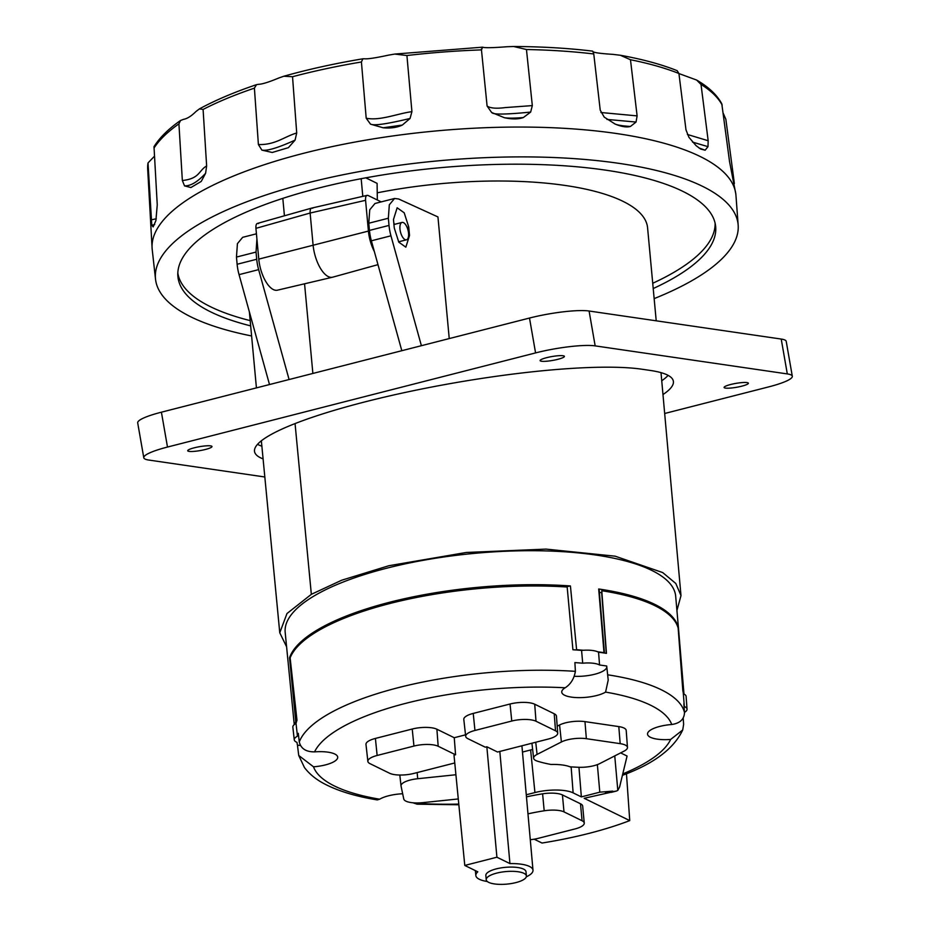 <?xml version="1.0" encoding="UTF-8"?>
<svg xmlns="http://www.w3.org/2000/svg" width="930" height="930" viewBox="0 0 930 930"><rect width="100%" height="100%" fill="white"/><g stroke="black" fill="none" stroke-linecap="round" stroke-linejoin="round"><path stroke-width="1.4" d="M565.184 687.782A180.873 56.381 174.7 0 0 314.573 751.87C305.993 751.94 300.901 748.627 299.286 741.954A194.324 60.566 -5.3 0 1 575.391 671.344C574.101 678.761 570.695 684.236 565.184 687.782A23.727 7.394 -5.3 0 0 561.743 692.129A23.727 7.394 -5.3 0 0 579.309 697.64A23.727 7.394 -5.3 0 0 605.581 692.106L608.208 680.074L606.709 666.019A194.475 60.624 174.7 0 0 599.559 665.008L598.56 652.221A194.719 60.694 -5.3 0 1 604.221 653.011A194.719 60.694 -5.3 0 1 606.465 653.348L601.768 590.724A195.87 61.055 -5.3 0 1 678.156 628.134L682.829 690.746A194.719 60.694 174.7 0 1 683.027 691.606A194.719 60.694 -5.3 0 1 683.352 693.757L684.306 706.521A17.926 5.592 174.7 0 1 687.049 709.148L686.108 696.407A18.158 5.661 174.7 0 0 683.98 694.047A195.312 60.88 174.7 0 0 683.969 693.861A195.312 60.88 174.7 0 0 683.666 691.746A22.413 6.987 174.7 0 0 683.027 691.606M601.908 591.375A25.575 7.975 -5.3 0 1 601.675 592.689L606.29 653.313M599.385 592.329A190.859 59.497 -5.3 0 1 601.675 592.689M289.544 657.801A195.905 61.066 174.7 0 1 483.356 586.842A195.905 61.066 -5.3 0 1 570.427 585.958L576.6 649.71A22.413 6.987 174.7 0 0 575.426 649.919A194.719 60.694 174.7 0 0 572.915 649.745L567.172 587.016A195.87 61.055 174.7 0 0 290.137 657.87L296.995 720.32A194.719 60.694 -5.3 0 0 296.67 721.215A22.413 6.987 174.7 0 0 295.752 721.54L289.544 657.801A22.994 7.173 -5.3 0 1 290.265 657.533M683.201 718.192L683.631 724.354L682.713 729.98C673.959 748.545 654.011 763.611 622.856 775.167L622.426 775.294M626.471 773.713L629.738 820.597A193.301 60.252 -5.3 0 1 542.027 843.033L534.192 839.197M684.48 712.403A17.926 5.592 174.7 0 0 687.049 709.148M683.352 693.757A18.158 5.661 -5.3 0 1 683.98 694.047M684.306 706.521A194.475 60.624 -5.3 0 0 683.852 703.801L684.48 712.45C684.306 719.25 680.051 723.273 671.727 724.505A23.727 7.394 -5.3 0 0 647.536 734.154A23.727 7.394 -5.3 0 0 670.658 739.443L682.713 729.98M604.221 653.011A22.413 6.987 174.7 0 0 603.988 652.651A195.544 60.95 -5.3 0 0 597.723 651.802A18.158 5.661 -5.3 0 1 598.56 652.221M575.426 649.919A194.719 60.694 -5.3 0 1 581.576 650.407L582.703 663.206A194.475 60.624 174.7 0 0 574.891 662.602L575.391 671.344M599.559 665.008A17.926 5.592 174.7 0 0 582.703 663.206M597.723 651.802A18.158 5.661 174.7 0 0 583.366 650.268A18.158 5.661 -5.3 0 0 581.576 650.407M576.6 649.71A195.544 60.95 -5.3 0 1 583.366 650.268M296.031 723.435L297.449 736.165A17.926 5.592 174.7 0 0 294.264 739.827L292.845 727.121A18.158 5.661 -5.3 0 1 295.101 723.993A18.158 5.661 -5.3 0 1 296.031 723.435A194.719 60.694 -5.3 0 1 296.67 721.215M299.286 741.954L298.286 733.352A194.475 60.624 174.7 0 0 297.449 736.165M606.813 667.101A23.529 7.335 -5.3 0 1 574.531 676.308M629.738 820.597L584.191 798.289L612.277 791.965M620.647 752.893L627.076 756.044L619.601 787.013L617.811 790.384L616.52 791.012L605.418 792.999M526.275 794.778L534.936 792.558A28.237 8.8 -5.3 0 1 573.124 792.871L571.171 767.32A28.702 8.951 -5.3 0 0 551.118 764.472A97.255 30.318 174.7 0 1 537.447 761.182A17.926 5.592 -5.3 0 1 533.611 758.217A17.926 5.592 -5.3 0 1 537.063 754.416L561.395 741.977A17.926 5.592 -5.3 0 1 586.353 738.687L620.182 743.651A17.926 5.592 -5.3 0 1 627.471 747.441L626.204 730.445A18.24 5.685 174.7 0 0 618.799 726.597L584.97 721.622A18.24 5.685 174.7 0 0 559.569 724.981L557.198 726.191M522.474 752.056L530.623 749.975A29.016 9.044 -5.3 0 1 532.634 749.487M556.454 716.193A18.24 5.685 174.7 0 0 554.222 713.763L534.703 704.208A18.24 5.685 174.7 0 0 510.035 704.01L473.231 713.415A18.24 5.685 174.7 0 0 463.803 719.413L465.686 736.339A17.926 5.592 174.7 0 0 467.871 738.664L485.262 747.185L486.843 746.778L497.55 752.021L548.444 739.001A17.926 5.592 -5.3 0 0 557.709 733.177L556.454 716.193M454.758 762.96L413.815 773.435A17.926 5.592 -5.3 0 1 389.565 773.237L370.047 763.681A17.926 5.592 -5.3 0 1 367.862 761.356L365.978 744.43A18.24 5.685 174.7 0 1 375.406 738.432L412.223 729.027A18.24 5.685 -5.3 0 1 436.891 729.225L454.247 737.723L465.523 734.84M314.573 751.87A23.727 7.394 -5.3 0 1 337.695 757.125A23.727 7.394 -5.3 0 1 313.515 766.808L298.728 755.474L304.459 767.552C309.516 774.202 316.34 779.735 324.942 784.13C338.578 791.186 356.039 796.452 377.301 799.916L379.661 799.207A23.727 7.394 -5.3 0 1 402.667 793.755M421.174 802.788A23.727 7.394 -5.3 0 1 420.058 803.532L417.14 804.183L412.92 802.776M542.609 793.825L544.19 810.786A17.926 5.592 -5.3 0 1 563.999 811.89L582.064 820.737A17.926 5.592 -5.3 0 1 584.249 823.085L582.68 806.124A17.926 5.592 174.7 0 0 580.494 803.776L562.429 794.929A17.926 5.592 174.7 0 0 542.609 793.825A97.929 30.527 174.7 0 0 526.461 796.871M573.124 792.871L581.355 796.894L599.804 792.174L612.777 791.116M298.728 755.474L297.449 745.104A23.529 7.335 174.7 0 0 300.378 745.488M294.264 739.827A17.926 5.592 174.7 0 0 297.007 742.396A194.475 60.624 174.7 0 0 297.042 742.768A194.475 60.624 174.7 0 0 297.449 745.104M295.101 723.993A195.544 60.95 -5.3 0 1 295.752 721.54M294.252 724.61L285.185 632.423A196.091 61.124 -5.3 0 1 480.206 552.862A196.091 61.124 -5.3 0 1 675.68 596.2L678.644 630.133A195.905 61.066 -5.3 0 1 678.644 630.203L683.969 693.861M286.591 646.769L279.767 632.784L286.975 613.544L311.341 594.328L341.705 580.215L388.856 565.731L466.29 552.466L546.026 549.107L615.172 556.187L662.695 572.566L675.808 583.482L680.992 595.607L676.924 610.475M257.517 444.331A208.413 33.352 170.1 0 0 261.876 446.202M661.742 380.777A208.413 33.352 170.1 0 0 668.112 375.371M263.085 458.897A208.413 33.352 -9.9 0 1 254.541 451.585A208.413 33.352 -9.9 0 1 408.154 391.809A208.413 33.352 -9.9 0 1 641.944 369.222L650.117 370.419A208.413 33.352 -9.9 0 1 673.355 381.184A208.413 33.352 -9.9 0 1 662.974 394.564M264.829 476.985L148.777 460.048A44.826 7.173 170.1 0 1 143.778 457.734L137.698 422.859A44.826 7.173 170.1 0 1 161.413 412.188L529.496 318.048L535.575 352.912L167.493 447.051A44.826 7.173 170.1 0 0 143.778 457.734M664.671 413.49L768.587 386.915A44.826 7.173 170.1 0 0 792.302 376.232L786.222 341.368A44.826 7.173 170.1 0 0 781.223 339.055L589.085 311.015L595.165 345.879A44.826 7.173 170.1 0 0 535.575 352.912M595.165 345.879L787.303 373.918A44.826 7.173 170.1 0 1 792.302 376.232M563.034 355.748A12.322 1.976 -9.9 0 1 564.405 356.376A12.322 1.976 -9.9 0 1 555.326 359.91A12.322 1.976 -9.9 0 1 541.504 361.247A12.322 1.976 -9.9 0 1 540.121 360.619A12.322 1.976 -9.9 0 1 549.212 357.074A12.322 1.976 -9.9 0 1 563.034 355.748M746.999 382.59A12.322 1.976 -9.9 0 1 748.371 383.218A12.322 1.976 -9.9 0 1 739.292 386.752A12.322 1.976 -9.9 0 1 725.458 388.089A12.322 1.976 -9.9 0 1 724.086 387.461A12.322 1.976 -9.9 0 1 733.165 383.916A12.322 1.976 -9.9 0 1 746.999 382.59M189.081 451.387A12.322 1.976 -9.9 0 1 187.709 450.748A12.322 1.976 -9.9 0 1 196.788 447.214A12.322 1.976 -9.9 0 1 210.622 445.877A12.322 1.976 -9.9 0 1 211.994 446.516A12.322 1.976 -9.9 0 1 202.903 450.05A12.322 1.976 -9.9 0 1 189.081 451.387M589.085 311.015A44.826 7.173 170.1 0 0 529.496 318.048M256.436 233.802L242.672 237.324L237.429 243.637L236.464 257.075L237.127 264.26A26.889 11.625 75.7 0 0 239.056 274.641L269.502 384.543M304.563 283.801L312.875 373.442M421.395 345.693L390.949 235.802A26.889 11.625 75.7 0 1 389.019 225.42L388.356 218.225L389.321 204.798L394.564 198.474L398.633 198.985L437.949 216.946L449.237 338.578M377.243 192.824A202.136 63.008 -5.3 0 1 647.582 227.792L656.208 320.803M256.913 238.964L256.041 252.065L256.715 259.261A26.889 11.625 75.7 0 0 258.633 269.63L289.091 379.533M394.564 198.474L374.976 203.484L369.745 209.796L368.78 223.235L369.443 230.419A26.889 11.625 75.7 0 0 371.372 240.8L401.818 350.703M394.262 227.978L398.796 242.16L405.84 247.171L409.526 235.464L408.735 226.978L404.201 212.796L397.156 207.785L393.471 219.503L394.262 227.978M394.332 224.397L393.75 222.491M715.1 223.165A269.851 84.119 -5.3 0 1 671.553 273.699A269.851 84.119 -5.3 0 1 652.732 283.266M250.182 320.618A269.851 84.119 -5.3 0 1 177.816 273.013M365.816 177.839L377.092 183.361L377.348 200.008M250.67 325.884A270.037 84.177 -5.3 0 1 177.839 275.617A270.037 84.177 -5.3 0 1 221.387 224.386A270.037 84.177 174.7 0 1 518.15 164.192A270.037 84.177 174.7 0 1 715.565 225.734A270.037 84.177 174.7 0 1 672.192 278.895A270.037 84.177 -5.3 0 1 653.22 288.544M654.15 298.623A292.578 91.198 -5.3 0 0 691.002 281.174A292.578 91.198 174.7 0 0 738.164 225.13A292.578 91.198 174.7 0 0 526.508 156.903A292.578 91.198 174.7 0 0 202.577 222.107A292.578 91.198 -5.3 0 0 155.519 279.186L152.218 249.566A293.124 91.373 -5.3 0 1 152.09 247.996A293.124 91.373 -5.3 0 1 199.369 192.382A293.124 91.373 -5.3 0 1 521.498 127.05A293.124 91.373 -5.3 0 1 735.793 193.847A293.124 91.373 -5.3 0 1 735.956 195.416L738.164 225.13M251.6 335.963A292.578 91.198 -5.3 0 1 155.519 279.186M723.284 113.367L725.853 119.284L734.375 183.547M620.368 55.265L613.079 54.382C600.117 53.545 593.375 52.58 592.863 51.487L593.77 53.963L600.222 110.147L604.221 117.11L615.09 124.027C621.414 126.689 626.529 127.503 630.435 126.457L636.05 122.051L637.108 115.89L630.482 59.741L620.368 55.265C642.386 59.218 661.323 64.356 677.18 70.68L678.923 73.493L685.98 129.816L688.898 137.256L696.035 145.615L700.627 149.032L705.173 150.207L707.986 146.661L708.172 140.732L701.011 84.421L696.605 80.038C708.532 86.943 716.925 94.848 721.785 103.753L729.55 161.657L735.793 193.847M614.463 123.748L615.09 124.027C617.543 125.132 622.379 125.922 629.575 126.387L630.435 126.457M592.643 51.173L592.666 51.138C568.125 48.174 541.795 46.628 513.662 46.5L526.461 49.523L532.32 105.602L530.658 112.077L523.323 117.564C518.324 119.319 512.012 119.366 504.409 117.715C508.175 118.296 514.15 118.273 522.335 117.633L523.323 117.564M513.662 46.5L507.048 46.733C492.714 47.837 484.577 47.988 482.635 47.174L481.461 49.895L487.099 106.032L491.598 112.472L504.409 117.715M482.635 47.174L394.739 54.068L406.922 55.521L411.92 111.647L410.049 118.47L402.341 125.05C397.145 127.538 390.74 128.445 383.137 127.782L402.341 125.05M394.739 54.068L388.787 55.091C375.581 57.939 367.443 59.171 364.397 58.776L362.874 58.799L361.421 61.985L366.199 118.203L370.512 124.155L383.137 127.782M362.874 58.799C334.8 63.496 308.446 69.308 283.824 76.237L292.531 76.713L296.717 133.002L295.077 140.116L288.416 147.649L272.246 152.474L288.416 147.649M283.824 76.237L278.756 78.004C268.944 82.107 262.225 84.2 258.61 84.305L256.494 84.665L254.402 88.141L258.401 144.545L261.9 150.125L272.246 152.474M256.494 84.665C234.511 92.082 215.493 100.161 199.415 108.891L203.089 109.438L206.634 165.959L205.611 173.282L201.24 181.42L190.906 187.535L201.24 181.42M199.415 108.891L195.974 111.507C191.255 116.145 187.116 118.761 183.559 119.331L180.571 120.47L178.92 123.853L182.35 180.513L184.535 185.895L190.906 187.535M180.571 120.47C168.481 128.898 159.623 137.64 153.996 146.696L157.251 204.821L155.903 220.55L153.183 226.897L151.799 225.293L148.01 162.936L154.508 156.17M678.935 73.563L696.605 80.038M147.684 169.132L148.01 162.936A290.218 90.466 -5.3 0 0 147.684 169.132L152.09 247.996M481.368 48.976L481.461 49.895A290.218 90.466 -5.3 0 0 406.922 55.521M284.429 215.795L282.813 198.381M361.166 178.7L362.805 196.358M381.195 201.891L368.199 195.521C366.246 194.87 365.362 196.474 365.571 200.31L310.12 213.04C309.957 209.262 310.829 207.669 312.747 208.25M377.975 264.655L332.708 277.175A26.889 11.625 -104.3 0 1 332.51 277.221L277.431 290.183A25.796 11.148 75.7 0 1 258.784 259.121L255.924 228.35C255.727 224.514 256.599 222.921 258.552 223.56M257.552 223.386L311.701 208.088L367.071 195.381M332.51 277.221A26.889 11.625 -104.3 0 1 313.073 244.846L310.12 213.04L255.924 228.35M365.571 200.31L368.42 231.082A25.796 11.148 75.7 0 0 374.325 251.484M367.141 195.358L368.199 195.521M401.516 222.665A8.963 3.871 75.7 0 0 400.679 232.709A8.963 3.871 75.7 0 0 406.48 239.801A8.963 3.871 75.7 0 0 407.003 239.568A8.963 3.871 -104.3 0 0 407.84 229.524A8.963 3.871 -104.3 0 0 402.039 222.433A8.963 3.871 -104.3 0 0 401.516 222.665M603.988 652.651L598.688 588.992A195.905 61.066 -5.3 0 1 678.342 628.006A22.994 7.173 174.7 0 0 678.098 627.959M570.427 585.958A22.994 7.173 174.7 0 0 565.742 586.923M598.688 588.992A22.994 7.173 -5.3 0 1 599.222 590.318L604.454 653.046M678.644 630.133A195.905 61.066 -5.3 0 0 678.342 628.006L683.666 691.746M458.281 798.951L422.743 802.648A17.926 5.592 -5.3 0 1 403.771 799.01L401.051 786.071A17.926 5.592 -5.3 0 1 401.028 785.908A17.926 5.592 -5.3 0 1 417.71 778.724L455.909 774.748M584.249 823.085A17.926 5.592 -5.3 0 1 574.984 828.944L538.168 838.36A17.926 5.592 -5.3 0 1 530.274 839.709M544.19 810.786A97.929 30.527 174.7 0 0 527.973 813.843M526.299 876.816A28.691 8.94 -5.3 0 0 532.995 870.236A28.691 8.94 -5.3 0 0 509.942 863.598L496.911 857.216L464.779 865.435L477.811 871.817A28.691 8.94 174.7 0 0 475.846 875.537A28.691 8.94 174.7 0 0 487.332 881.5M486.227 879.71L485.844 875.467A20.169 6.289 -5.3 0 1 500.654 867.957A20.169 6.289 -5.3 0 1 523.544 869.097A20.169 6.289 -5.3 0 1 526.008 871.747L526.403 875.99A20.169 6.289 174.7 0 0 523.939 873.34A20.169 6.289 174.7 0 0 501.049 872.201A20.169 6.289 174.7 0 0 486.227 879.71A20.169 6.289 174.7 0 0 488.692 882.361A20.169 6.289 174.7 0 0 511.581 883.5A20.169 6.289 174.7 0 0 526.403 875.99M454.247 737.723L455.572 754.776L454.003 755.172L464.779 865.435M496.911 857.216L486.843 746.778M455.572 754.776L438.181 746.255A17.926 5.592 -5.3 0 0 413.943 746.058L377.138 755.474A17.926 5.592 -5.3 0 0 367.862 761.356M473.231 713.415L474.951 730.457A17.926 5.592 174.7 0 0 465.686 736.339M474.951 730.457L511.767 721.041A17.926 5.592 -5.3 0 1 536.005 721.238L555.524 730.794A17.926 5.592 -5.3 0 1 557.709 733.177M509.942 863.598L499.817 751.44M627.471 747.441A17.926 5.592 -5.3 0 1 624.007 751.173L599.676 763.623A17.926 5.592 -5.3 0 1 578.913 767.285A97.255 30.318 174.7 0 1 570.113 766.797L571.171 767.32M578.96 767.285L581.355 796.894M607.627 674.796A194.324 60.566 -5.3 0 1 684.48 712.45M605.581 692.106A180.873 56.381 -5.3 0 1 671.727 724.505M622.763 773.911A180.873 56.381 174.7 0 0 670.658 739.443M420.058 803.532A180.873 56.381 174.7 0 0 458.781 804.078M379.661 799.207A180.873 56.381 -5.3 0 1 313.515 766.808M311.341 594.328L295.054 423.569M161.413 412.188L167.493 447.051M781.223 339.055L787.303 373.918M390.949 235.802L371.372 240.8M389.019 225.42L369.443 230.419M388.356 218.225L368.78 223.235M409.526 235.464L408.584 235.697M408.735 226.978L407.096 227.397M239.056 274.641L258.633 269.63M237.127 264.26L256.715 259.261M236.464 257.075L256.041 252.065M701.011 84.421A290.218 90.466 -5.3 0 1 722.203 105.102M630.482 59.741A290.218 90.466 -5.3 0 1 678.923 73.493M526.461 49.523A290.218 90.466 -5.3 0 1 593.77 53.963M292.531 76.713A290.218 90.466 -5.3 0 1 361.421 61.985M203.089 109.438A290.218 90.466 -5.3 0 1 254.402 88.141M154.043 148.01A290.218 90.466 -5.3 0 1 178.92 123.853M156.275 218.748L151.195 219.875M151.799 225.293L154.706 224.502M206.634 165.959C198.555 170.597 199.834 178.688 182.35 180.513M184.535 185.895L185.5 185.837C191.347 185.663 198.055 181.478 205.611 173.282M296.717 133.002C284.208 136.64 275.408 145.068 258.401 144.545M261.9 150.125L262.83 150.195C268.2 150.8 278.942 147.44 295.077 140.116M411.92 111.647C397.145 113.658 379.789 121.051 366.199 118.203M370.512 124.155L371.233 124.353C375.209 125.69 388.147 123.737 410.049 118.47M532.32 105.602L505.35 107.578C496.329 108.752 490.238 108.24 487.111 106.032M491.993 112.774C493.888 114.681 506.78 114.448 530.658 112.077M637.108 115.89L600.885 112.507M606.918 119.412L636.05 122.051M708.172 140.732L687.398 134.466M692.513 142.081L707.986 146.661M698.953 147.951L705.173 150.207M733.2 175.851L732.259 174.735M258.784 259.121L368.42 231.082M417.14 772.586L417.71 778.724M580.494 803.776L582.064 820.737M562.429 794.929L563.999 811.89M436.891 729.225L438.181 746.255M412.223 729.027L413.943 746.058M375.406 738.432L377.138 755.474M510.035 704.01L511.767 721.041M534.703 704.208L536.005 721.238M554.222 713.763L555.524 730.794M530.623 749.975L534.936 792.558M535.75 742.245L537.063 754.416M559.569 724.981L561.395 741.977M584.97 721.622L586.353 738.687M618.799 726.597L620.182 743.651M599.804 792.174L597.362 764.634M614.753 755.916L617.811 790.384M417.14 804.183L458.85 804.776M661.009 372.639L680.992 595.607M261.353 440.797L279.767 632.784M249.368 311.852L256.424 387.88M398.586 241.823L406.48 239.801M393.936 224.502L402.039 222.433M401.028 785.908L399.807 775.039M475.846 875.537L475.37 870.62M532.995 870.236L521.916 745.79M533.611 758.217L531.937 743.221M611.324 792.337L616.52 791.012"/></g></svg>
